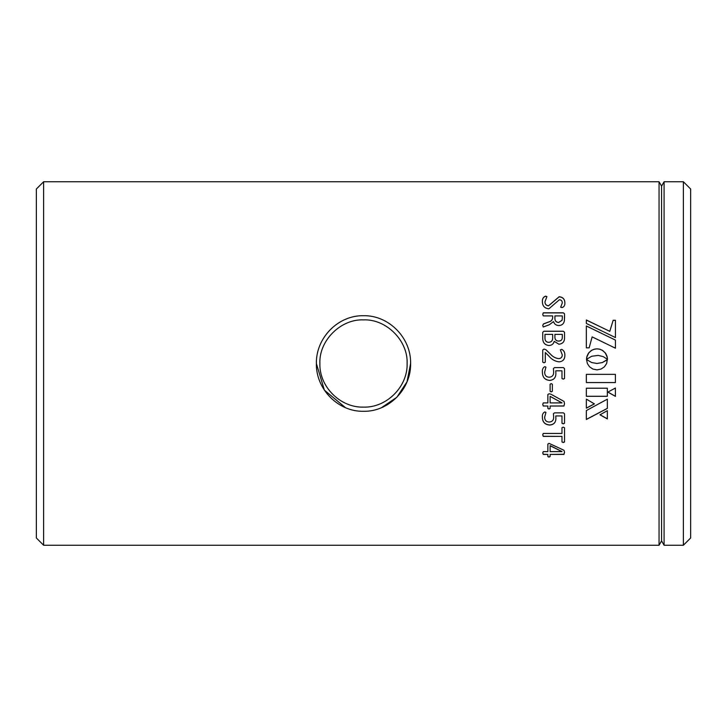 <?xml version="1.0" encoding="UTF-8"?>
<svg xmlns="http://www.w3.org/2000/svg" width="727" height="727" viewBox="0 0 727 727"><rect width="100%" height="100%" fill="white"/><g stroke="black" fill="none" stroke-linecap="round" stroke-linejoin="round"><path stroke-width="1.09" d="M346.797 318.808L345.443 319.353M319.88 363.5C319.171 386.7 340.372 407.856 363.527 407.12C386.6 407.856 407.847 386.673 407.12 363.5C408.101 340.654 386.282 318.889 363.518 319.88C340.754 318.862 318.899 340.636 319.88 363.5M410.61 363.5C411.173 389.181 388.754 411.864 363.527 411.291C338.264 411.909 315.791 389.136 316.39 363.5C315.863 337.791 338.219 315.145 363.518 315.709C388.781 315.154 411.173 337.846 410.61 363.5L407.02 381.793L396.897 397.206M690.65 189.02L690.65 537.98L683.38 545.25L683.38 181.75L690.65 189.02M43.62 545.25L36.35 537.98L36.35 189.02L43.62 181.75L43.62 545.25L659.053 545.25L659.053 181.75L661.57 186.112L661.57 540.888L664.087 545.25L683.38 545.25M661.57 186.112L664.087 181.75L664.087 545.25M664.087 181.75L683.38 181.75M661.57 540.888L659.053 545.25M615.405 374.35L586.353 374.35L586.353 382.566L615.405 382.566L615.405 374.35L615.405 382.538L586.353 382.538L586.353 374.35M615.405 388.027L607.872 392.107L615.405 396.342L615.405 388.027L615.405 396.297L607.872 392.053M598.203 355.394L603.201 356.603L607.481 359.338L607.009 356.194L605.691 353.449L602.856 350.623L600.111 349.314L596.994 348.842L593.877 349.314L591.133 350.623L588.307 353.449L586.989 356.194L586.516 359.311L591.66 356.275L598.203 355.394M586.516 359.311L586.725 357.202M607.481 359.311L607.263 357.202M586.353 399.114L586.353 408.165L594.413 403.903L586.353 399.114L586.353 408.092L594.413 403.839M586.353 419.488L607.345 408.42L607.345 399.159L586.353 410.564L586.353 419.488M607.345 410.664L607.345 418.916L599.993 414.808L607.345 410.664L607.345 418.825L599.993 414.726M607.345 388.209L586.353 388.209L586.353 396.315L607.345 396.315L607.345 388.209L607.345 396.27L586.353 396.27L586.353 388.209M586.353 319.989L586.353 323.47L615.433 337.546L615.433 320.298L613.161 320.298L609.771 331.339L586.353 319.989M615.433 348.197L615.433 340.118L586.353 325.969L586.353 347.86L589.143 347.86L592.141 336.874L615.433 348.197L615.433 340.082L586.353 326.023L586.353 347.86M607.481 359.483L602.347 362.546L596.994 363.473L591.66 362.546L586.516 359.483L587.352 363.536L589.597 366.844L592.914 369.071L596.994 369.879L601.056 369.071L604.382 366.844L606.645 363.5L607.29 359.656M587.352 363.536L589.597 366.844M548.985 457.092L550.112 456.538L550.112 454.411L563.952 454.411L564.543 452.367L564.025 450.295L549.085 443.37L547.867 444.033L547.867 451.621L543.26 451.621L542.733 452.994L543.26 454.411L547.867 454.411L547.867 456.538L548.985 457.092L547.867 456.392M563.234 442.507L564.543 441.98L564.543 427.721L563.234 427.176L561.98 427.712L561.98 433.437L543.26 433.437L542.733 434.919L543.26 436.391L561.98 436.391L561.98 441.989L563.234 442.507L561.98 441.862M542.415 417.334C542.106 414.681 542.915 412.881 544.841 411.927L545.941 412.391L544.659 417.189C544.705 420.324 546.268 421.942 549.367 422.042C552.456 421.696 553.874 419.924 553.638 416.725L553.438 413.699L554.501 412.854L563.443 412.854L564.543 413.845L564.543 423.241L563.271 423.859L561.98 423.287L561.98 415.935L555.764 415.935L555.882 418.316C555.919 422.451 553.847 424.704 549.676 425.068C544.877 424.641 542.451 422.06 542.415 417.334M548.985 409.047L550.112 408.429L550.112 406.029L563.952 406.029L564.543 403.73L564.025 401.431L550.848 394.161L549.085 393.77L547.867 394.497L547.867 402.903L543.26 402.903L542.733 404.439L543.26 406.029L547.867 406.029L547.867 408.429L548.985 409.047L547.867 408.356M550.112 384.229L550.112 391.29L551.239 391.871L550.112 391.244L550.112 384.229L551.239 383.611L552.356 384.229L552.356 391.29L551.239 391.871M542.415 372.288C542.106 369.516 542.915 367.635 544.841 366.653L545.941 367.135L544.659 372.133C544.705 375.414 546.268 377.113 549.367 377.222C552.456 376.85 553.874 374.996 553.638 371.651L553.438 368.489L554.501 367.617L563.443 367.617L564.543 368.644L564.543 378.494L563.271 379.14L561.98 378.54L561.98 370.825L555.764 370.825L555.882 373.315C555.919 377.658 553.847 380.021 549.676 380.421C544.877 379.957 542.451 377.249 542.415 372.288C542.451 377.231 544.877 379.93 549.676 380.394L549.676 380.394C553.847 380.003 555.919 377.631 555.882 373.296M542.733 362.155L542.733 350.023L544.041 349.051L542.733 349.996L542.733 362.155L544.032 362.809L542.733 362.164M562.298 354.93L562.298 354.94C562.189 357.23 560.999 358.466 558.727 358.647L558.727 358.647C555.446 358.238 552.647 356.703 550.348 354.049L545.941 349.742L544.041 349.051L545.941 349.714L550.348 354.031C552.647 356.693 555.437 358.229 558.727 358.638C560.999 358.447 562.189 357.211 562.298 354.93L560.372 349.851L561.698 349.351C563.943 350.459 564.997 352.477 564.861 355.412C564.834 359.302 562.943 361.446 559.199 361.846C555.083 361.401 551.639 359.465 548.858 356.057L545.295 352.55L545.295 362.137L544.032 362.809M563.361 331.221L543.905 331.221L542.733 332.294L542.733 337.937C542.606 342.417 544.659 344.943 548.885 345.516C551.711 345.416 553.492 344.016 554.21 341.327L558.927 344.234C562.907 343.771 564.779 341.445 564.543 337.246L564.543 332.303L563.361 331.221L564.543 332.348L564.543 337.246M552.674 317.699L552.674 315.9L543.278 315.9L542.733 314.355L543.269 312.81L563.37 312.81L564.543 313.837L564.416 320.552C563.907 323.679 562.071 325.351 558.89 325.56C556.182 325.478 554.383 324.16 553.492 321.607L549.348 324.724L543.269 327.005L542.733 325.487L543.433 323.933L548.631 321.97C551.093 321.361 552.447 319.935 552.674 317.699L552.674 317.772C552.447 320.007 551.093 321.434 548.631 322.034L543.433 323.997L542.733 325.551M542.415 301.769C542.178 298.933 543.223 297.052 545.55 296.134L546.904 296.625L544.977 301.805C544.968 304.159 546.15 305.485 548.531 305.767L559.145 296.734C562.934 297.125 564.834 299.179 564.861 302.877C565.033 305.367 564.079 306.939 561.998 307.594L560.69 307.185L562.298 302.941C562.316 301.033 561.362 299.951 559.417 299.724L548.849 308.821C544.596 308.33 542.442 305.976 542.415 301.769M43.62 181.75L659.053 181.75M316.39 363.591L324.387 390.145L345.443 407.647M381.602 407.62L396.788 397.315M607.263 357.211L605.082 352.65M605.082 352.668L601.992 350.105M601.992 350.123L599.112 349.06M599.112 349.078L596.994 348.842M596.994 348.869L594.886 349.06M594.886 349.078L591.996 350.105M591.996 350.123L588.906 352.65M588.906 352.668L586.725 357.211M586.353 410.564L586.353 419.397L607.345 408.347L607.345 399.159M609.771 331.339L586.353 320.062L586.353 323.47M613.161 320.298L609.771 331.394M615.433 337.546L615.433 320.371L613.161 320.371M607.29 359.665L606.754 360.11M606.754 360.119L602.347 362.546L596.994 363.473L591.66 362.546L586.516 359.483M589.597 366.835L592.914 369.071M592.914 369.062L596.994 369.879L601.056 369.071M601.056 369.062L604.382 366.844M604.382 366.835L606.627 363.536M547.867 454.411L543.26 454.266L542.733 452.848M547.867 444.033L547.867 451.476M564.543 452.221L563.952 454.266L550.112 454.411M550.112 456.392L548.985 456.938M562.035 451.594L550.112 445.615L550.112 451.621L562.035 451.621L550.112 445.751M561.98 436.391L543.26 436.273L542.733 434.801M561.98 427.712L561.98 433.328M564.543 427.721L564.543 441.852L563.234 442.38M545.941 412.309L544.659 417.189M553.638 416.725L553.438 413.618M564.543 413.845L564.543 423.15L563.271 423.759L561.98 423.196M561.98 415.935L555.764 415.935M555.882 418.234C555.919 422.36 553.847 424.604 549.676 424.968C544.877 424.541 542.451 421.969 542.415 417.253M547.867 406.029L543.26 405.957L542.733 404.376M547.867 394.497L547.867 402.84M564.543 403.667L563.952 405.957L550.112 406.029M550.112 408.356L548.985 408.974M562.035 402.876L550.112 396.333L550.112 402.903L562.035 402.903L550.112 396.388M552.356 384.229L552.356 391.244L551.239 391.826M545.941 367.126L544.659 372.115M553.62 372.442L553.638 371.851M553.638 371.651L553.438 368.489M564.543 368.644L564.543 378.467L563.271 379.121L561.98 378.513M561.98 370.825L555.764 370.806M560.372 349.878L561.698 349.369C563.934 350.478 564.988 352.495 564.861 355.421M545.295 352.568L545.295 362.137M543.905 331.221L542.733 332.339L542.733 337.937M543.905 331.276L563.361 331.276M554.919 337.464L554.919 337.501C555.028 339.827 556.282 341.027 558.699 341.09C561.171 340.99 562.371 339.7 562.298 337.219L562.298 334.384L554.919 334.384L554.919 337.464C555.028 339.791 556.291 340.99 558.699 341.054C561.171 340.954 562.371 339.663 562.298 337.183M544.977 338.337L544.977 338.373C545.014 340.845 546.25 342.172 548.676 342.362C551.457 342.126 552.784 340.572 552.674 337.682L552.674 334.384L544.977 334.384L544.977 338.337C545.023 340.809 546.25 342.135 548.676 342.326C551.457 342.099 552.784 340.536 552.674 337.637M542.733 314.428L543.269 312.892L563.37 312.892L564.543 313.919L564.543 318.281M562.298 318.081L562.298 315.9L554.919 315.9L554.919 318.508C554.928 320.97 556.155 322.297 558.627 322.497L562.08 320.253L562.298 318.081L562.08 320.253M558.627 322.497L562.08 320.189M554.919 318.435C554.919 320.898 556.155 322.234 558.627 322.434M542.415 301.869C542.178 299.033 543.223 297.161 545.55 296.243L546.904 296.734M544.977 301.805L544.977 301.905C544.968 304.259 546.15 305.576 548.531 305.858L559.145 296.834C562.925 297.225 564.834 299.279 564.861 302.977M560.69 307.276L562.298 302.941"/></g></svg>
